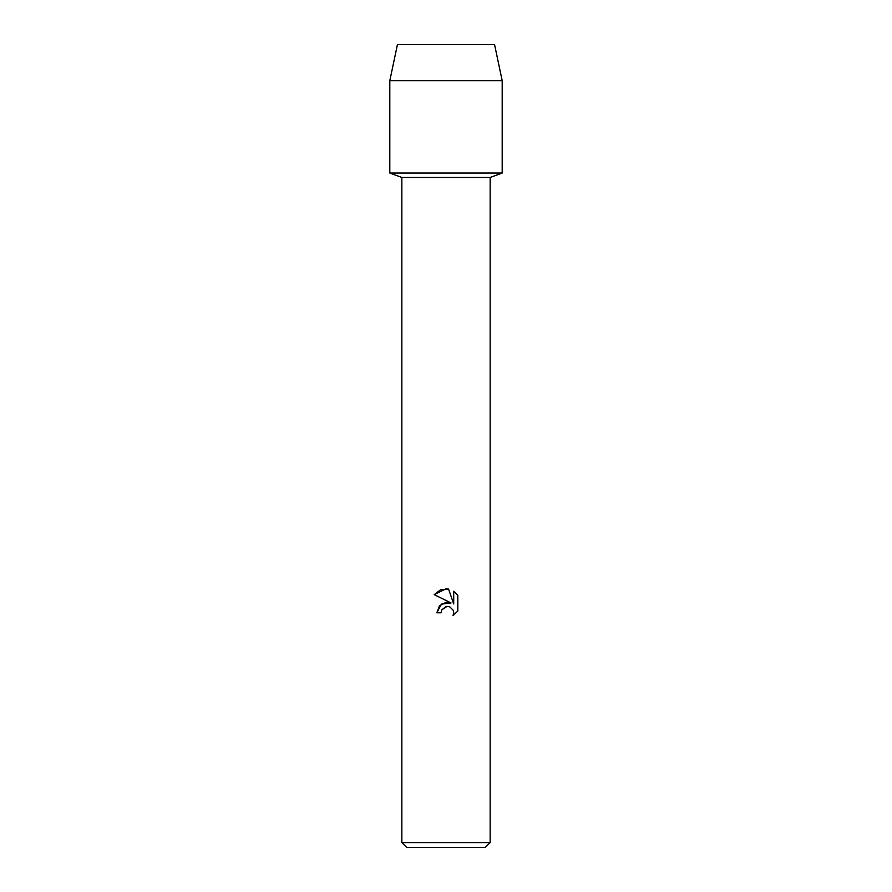 <?xml version="1.0" encoding="UTF-8"?>
<svg xmlns="http://www.w3.org/2000/svg" width="892" height="892" viewBox="0 0 892 892"><rect width="100%" height="100%" fill="white"/><g stroke="black" fill="none" stroke-linecap="round" stroke-linejoin="round"><path stroke-width="1.34" d="M494.569 44.6L397.431 44.6L494.569 44.6L502.196 80.726L502.196 173.048L446 173.048L502.196 173.048L490.154 177.452L490.154 842.583L401.846 842.583L406.663 847.4L485.337 847.4L490.154 842.583M401.846 842.583L401.846 177.452L490.154 177.452M441.038 612.793L436.857 612.793L439.444 605.824L446 602.345L451.062 602.959L434.192 594.641L446 588.82L448.565 589.099L453.716 603.94L453.716 591.229L457.808 595.365L457.808 611.042L453.058 615.591L453.727 612.748L453.248 610.318L449.813 606.883L447.383 606.404L446 606.56L441.707 609.916L441.038 612.793L441.707 609.916L446.981 606.415M447.371 606.404L449.813 606.883L453.248 610.318L453.727 612.748L453.058 615.591L457.808 611.042M451.062 602.959L441.339 604.14L436.857 612.793M457.808 595.365L453.716 591.229M448.565 589.099L440.548 589.802L434.192 594.641M397.431 44.6L389.804 80.726L389.804 173.048L446 173.048L389.804 173.048L401.846 177.452M389.804 80.726L502.196 80.726"/></g></svg>
